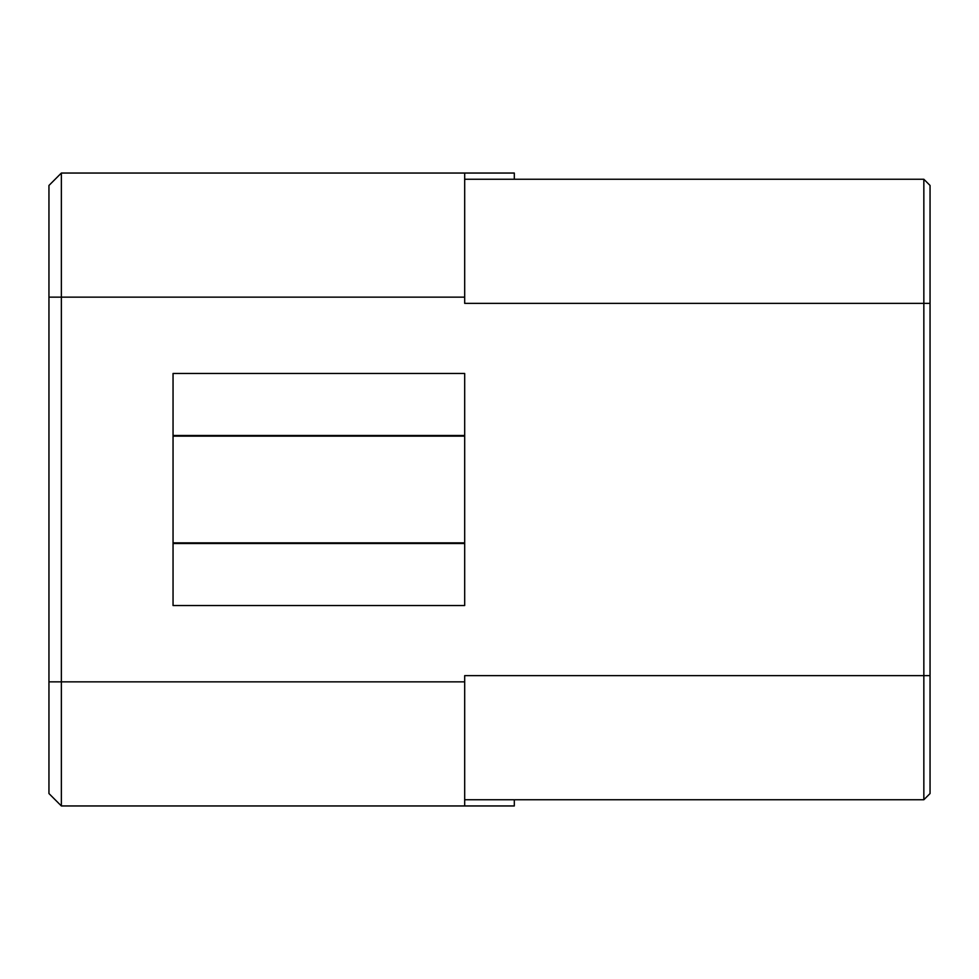<?xml version="1.0" encoding="UTF-8"?>
<svg xmlns="http://www.w3.org/2000/svg" width="979" height="979" viewBox="0 0 979 979"><rect width="100%" height="100%" fill="white"/><g stroke="black" fill="none" stroke-linecap="round" stroke-linejoin="round"><path stroke-width="1.47" d="M61.359 805.95L464.682 805.95L464.682 681.849L61.359 681.849L61.359 805.95L48.95 793.541L48.95 185.459L61.359 173.05L514.318 173.05L514.318 179.255M48.95 681.849L61.359 681.849L61.359 173.05M514.318 799.745L514.318 805.95L464.682 805.95M464.682 799.745L923.846 799.745L923.846 303.355L464.682 303.355L464.682 173.05M464.682 681.849L464.682 675.645L930.05 675.645L930.05 303.355L923.846 303.355L923.846 179.255L464.682 179.255M464.682 605.536L173.05 605.536L173.05 373.464L464.682 373.464L464.682 605.536M930.05 793.541L923.846 799.745L930.05 793.541L930.05 675.645M923.846 179.255L930.05 185.459L930.05 303.355M464.682 543.516L173.05 543.516M173.05 435.484L464.682 435.484M48.95 297.151L464.682 297.151M173.05 542.868L464.682 542.868M173.05 436.132L464.682 436.132"/></g></svg>
